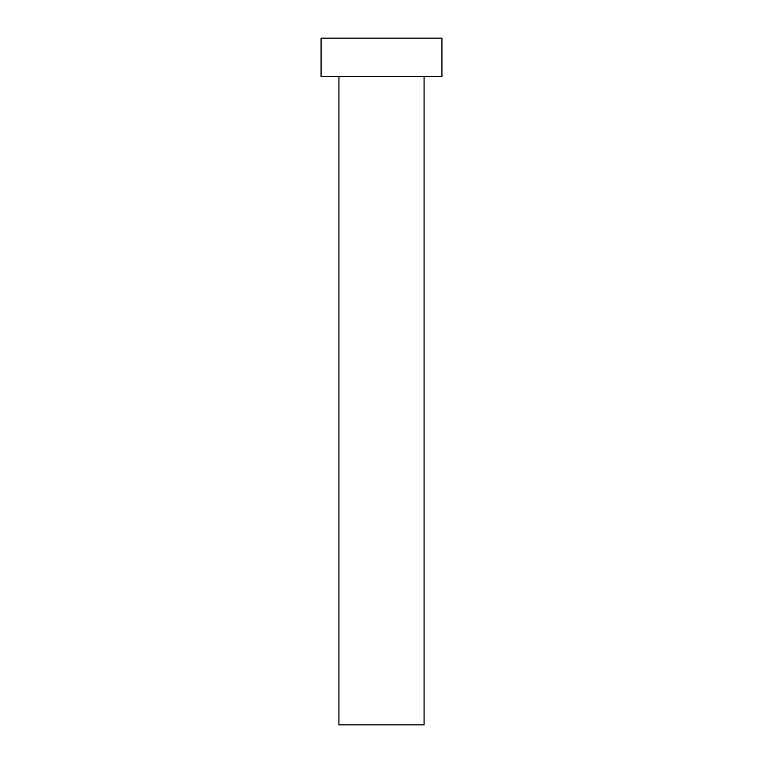 <?xml version="1.0" encoding="UTF-8"?>
<svg xmlns="http://www.w3.org/2000/svg" width="763" height="763" viewBox="0 0 763 763"><rect width="100%" height="100%" fill="white"/><g stroke="black" fill="none" stroke-linecap="round" stroke-linejoin="round"><path stroke-width="0.57" stroke-dasharray="3.81 2.86" d="M424.075 76.605L338.925 76.605L424.075 76.605M321.07 76.605L441.93 76.605M321.07 38.15L441.93 38.15M338.925 724.85L424.075 724.85"/><path stroke-width="1.14" d="M424.075 76.605L424.075 724.85L338.925 724.85L338.925 76.605M441.93 76.605L321.07 76.605L321.07 38.15L441.93 38.15L441.93 76.605"/></g></svg>

